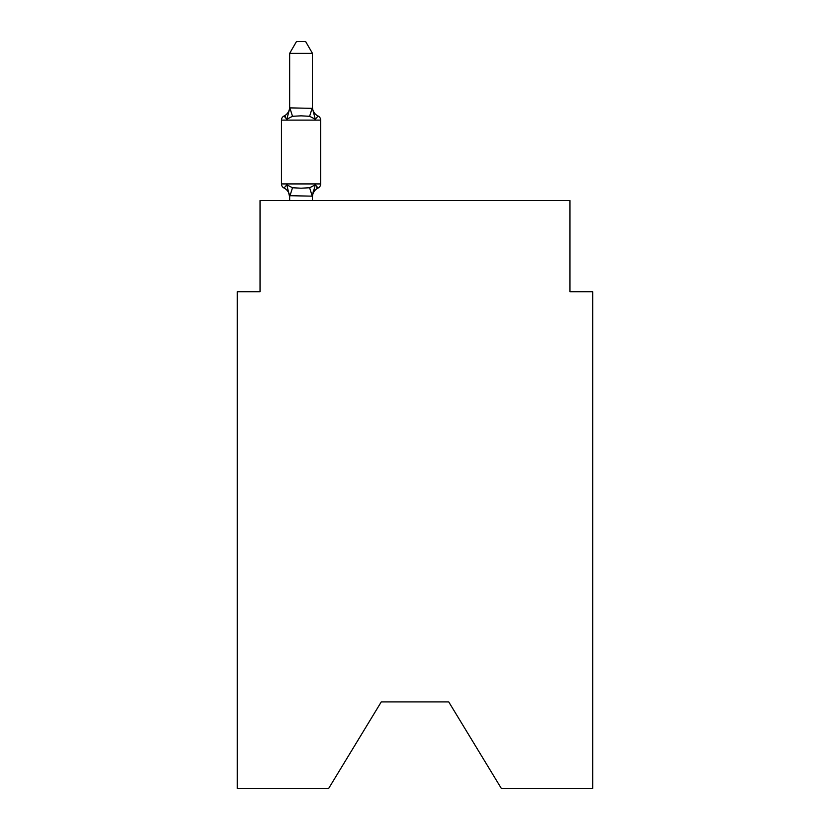 <?xml version="1.0" encoding="UTF-8"?>
<svg xmlns="http://www.w3.org/2000/svg" width="830" height="830" viewBox="0 0 830 830"><rect width="100%" height="100%" fill="white"/><g stroke="black" fill="none" stroke-linecap="round" stroke-linejoin="round"><path stroke-width="1.25" d="M448.729 701.9L501.372 788.5L592.745 788.5L592.745 291.714L569.961 291.714L569.961 200.559L260.039 200.559L260.039 291.714L237.256 291.714L237.256 788.5L328.628 788.5L381.271 701.9L448.729 701.9L381.271 701.9M312.454 53.348L289.66 53.348L296.507 41.5L305.606 41.5L312.454 53.348L312.454 108.346L315.296 119.23L318.098 116.024A4.555 4.555 0 0 1 320.66 120.122A4.555 4.555 0 0 0 318.098 116.024L315.296 119.23L318.098 116.024A4.555 4.555 0 0 1 320.66 120.122A4.555 4.555 0 0 0 318.098 116.024L315.296 119.23L318.098 116.024A4.555 4.555 0 0 1 320.66 120.122A4.555 4.555 0 0 0 318.098 116.024L315.296 119.23L318.098 116.024A4.555 4.555 0 0 1 320.66 120.122A4.555 4.555 0 0 0 318.098 116.024L315.296 119.23L318.098 116.024A4.555 4.555 0 0 1 320.66 120.122A4.555 4.555 0 0 0 318.098 116.024L315.296 119.23L318.098 116.024A4.555 4.555 0 0 1 320.66 120.122A4.555 4.555 0 0 0 318.098 116.024L315.296 119.23L318.098 116.024A4.555 4.555 0 0 1 320.66 120.122A4.555 4.555 0 0 0 318.098 116.024L315.296 119.23L318.098 116.024A4.555 4.555 0 0 1 320.66 120.122A4.555 4.555 0 0 0 318.098 116.024L315.296 119.23L318.098 116.024A4.555 4.555 0 0 1 320.66 120.122A4.555 4.555 0 0 0 318.098 116.024L315.296 119.23L318.098 116.024A4.555 4.555 0 0 1 320.66 120.122A4.555 4.555 0 0 0 318.098 116.024L315.296 119.23L318.098 116.024A4.555 4.555 0 0 1 320.66 120.122A4.555 4.555 0 0 0 318.098 116.024L315.296 119.23L318.098 116.024A4.555 4.555 0 0 1 320.66 120.122A4.555 4.555 0 0 0 318.098 116.024L315.296 119.23L318.098 116.024A4.555 4.555 0 0 1 320.66 120.122A4.555 4.555 0 0 0 318.098 116.024L315.296 119.23L318.098 116.024A4.555 4.555 0 0 1 320.66 120.122A4.555 4.555 0 0 0 318.098 116.024L315.296 119.23L318.098 116.024A4.555 4.555 0 0 1 320.66 120.122A4.555 4.555 0 0 0 318.098 116.024L315.296 119.23L318.098 116.024A4.555 4.555 0 0 1 320.66 120.122A4.555 4.555 0 0 0 318.098 116.024L315.296 119.23L318.098 116.024A4.555 4.555 0 0 1 320.66 120.122A4.555 4.555 0 0 0 318.098 116.024L315.296 119.23L318.098 116.024A4.555 4.555 0 0 1 320.66 120.122A4.555 4.555 0 0 0 318.098 116.024L315.296 119.23L318.098 116.024A4.555 4.555 0 0 1 320.66 120.122A4.555 4.555 0 0 0 318.098 116.024L315.296 119.23L318.098 116.024A4.555 4.555 0 0 1 320.66 120.122A4.555 4.555 0 0 0 318.098 116.024L315.296 119.23L318.098 116.024A4.555 4.555 0 0 1 320.66 120.122A4.555 4.555 0 0 0 318.098 116.024L315.296 119.23L318.098 116.024A4.555 4.555 0 0 1 320.66 120.122A4.555 4.555 0 0 0 318.098 116.024L315.296 119.23L318.098 116.024A4.555 4.555 0 0 1 320.66 120.122A4.555 4.555 0 0 0 318.098 116.024L315.296 119.23L318.098 116.024A4.555 4.555 0 0 1 320.66 120.122A4.555 4.555 0 0 0 318.098 116.024L315.296 119.23L318.098 116.024A4.555 4.555 0 0 1 320.66 120.122A4.555 4.555 0 0 0 318.098 116.024L315.296 119.23L318.098 116.024A4.555 4.555 0 0 1 320.66 120.122A4.555 4.555 0 0 0 318.098 116.024L315.296 119.23L318.098 116.024A4.555 4.555 0 0 1 320.66 120.122A4.555 4.555 0 0 0 318.098 116.024L315.296 119.23L318.098 116.024A4.555 4.555 0 0 1 320.66 120.122A4.555 4.555 0 0 0 318.098 116.024L315.296 119.23L318.098 116.024A4.555 4.555 0 0 1 320.66 120.122A4.555 4.555 0 0 0 318.098 116.024L315.296 119.23L318.098 116.024A4.555 4.555 0 0 1 320.66 120.122A4.555 4.555 0 0 0 318.098 116.024L315.296 119.23L318.098 116.024A4.555 4.555 0 0 1 320.66 120.122A4.555 4.555 0 0 0 318.098 116.024L315.296 119.23L318.098 116.024A4.555 4.555 0 0 1 320.66 120.122A4.555 4.555 0 0 0 318.098 116.024L315.296 119.23L318.098 116.024A4.555 4.555 0 0 1 320.66 120.122A4.555 4.555 0 0 0 318.098 116.024L315.296 119.23L318.098 116.024A4.555 4.555 0 0 1 320.66 120.122A4.555 4.555 0 0 0 318.098 116.024L315.296 119.23L318.098 116.024A4.555 4.555 0 0 1 320.66 120.122A4.555 4.555 0 0 0 318.098 116.024L315.296 119.23L318.098 116.024A4.555 4.555 0 0 1 320.66 120.122A4.555 4.555 0 0 0 318.098 116.024L315.296 119.23L318.098 116.024A4.555 4.555 0 0 1 320.66 120.122A4.555 4.555 0 0 0 318.098 116.024L315.296 119.23L318.098 116.024A4.555 4.555 0 0 1 320.66 120.122A4.555 4.555 0 0 0 318.098 116.024L315.296 119.23L318.098 116.024A4.555 4.555 0 0 1 320.66 120.122A4.555 4.555 0 0 0 318.098 116.024L315.296 119.23L318.098 116.024A4.555 4.555 0 0 1 320.66 120.122A4.555 4.555 0 0 0 318.098 116.024L315.296 119.23L318.098 116.024L315.296 119.23L309.611 116.293L301.062 115.837L292.513 116.293L286.817 119.23L284.026 116.024A4.555 4.555 0 0 0 281.463 120.122L281.463 183.928A4.555 4.555 0 0 0 284.026 188.026L286.817 184.82L284.026 188.026A4.555 4.555 0 0 1 281.463 183.928A4.555 4.555 0 0 0 284.026 188.026L286.817 184.82L284.026 188.026A4.555 4.555 0 0 1 281.463 183.928A4.555 4.555 0 0 0 284.026 188.026A4.555 4.555 0 0 1 281.463 183.928A4.555 4.555 0 0 0 284.026 188.026A4.555 4.555 0 0 1 281.463 183.928A4.555 4.555 0 0 0 284.026 188.026A4.555 4.555 0 0 1 281.463 183.928A4.555 4.555 0 0 0 284.026 188.026A4.555 4.555 0 0 1 281.463 183.928A4.555 4.555 0 0 0 284.026 188.026A4.555 4.555 0 0 1 281.463 183.928A4.555 4.555 0 0 0 284.026 188.026A4.555 4.555 0 0 1 281.463 183.928A4.555 4.555 0 0 0 284.026 188.026A4.555 4.555 0 0 1 281.463 183.928A4.555 4.555 0 0 0 284.026 188.026A4.555 4.555 0 0 1 281.463 183.928A4.555 4.555 0 0 0 284.026 188.026A4.555 4.555 0 0 1 281.463 183.928A4.555 4.555 0 0 0 284.026 188.026A4.555 4.555 0 0 1 281.463 183.928A4.555 4.555 0 0 0 284.026 188.026A4.555 4.555 0 0 1 281.463 183.928A4.555 4.555 0 0 0 284.026 188.026A4.555 4.555 0 0 1 281.463 183.928A4.555 4.555 0 0 0 284.026 188.026A4.555 4.555 0 0 1 281.463 183.928A4.555 4.555 0 0 0 284.026 188.026A4.555 4.555 0 0 1 281.463 183.928A4.555 4.555 0 0 0 284.026 188.026A4.555 4.555 0 0 1 281.463 183.928A4.555 4.555 0 0 0 284.026 188.026A4.555 4.555 0 0 1 281.463 183.928A4.555 4.555 0 0 0 284.026 188.026A4.555 4.555 0 0 1 281.463 183.928A4.555 4.555 0 0 0 284.026 188.026A4.555 4.555 0 0 1 281.463 183.928A4.555 4.555 0 0 0 284.026 188.026A4.555 4.555 0 0 1 281.463 183.928A4.555 4.555 0 0 0 284.026 188.026L286.817 184.82L292.513 187.746L301.062 188.203L309.611 187.746L315.296 184.82L318.098 188.026L316.79 187.404L318.098 188.026A4.555 4.555 0 0 0 320.66 183.928A4.555 4.555 0 0 1 318.098 188.026A4.555 4.555 0 0 0 320.66 183.928A4.555 4.555 0 0 1 318.098 188.026L316.79 187.404L318.098 188.026A4.555 4.555 0 0 0 320.66 183.928A4.555 4.555 0 0 1 318.098 188.026A4.555 4.555 0 0 0 320.66 183.928A4.555 4.555 0 0 1 318.098 188.026L316.79 187.404L318.098 188.026A4.555 4.555 0 0 0 320.66 183.928A4.555 4.555 0 0 1 318.098 188.026A4.555 4.555 0 0 0 320.66 183.928A4.555 4.555 0 0 1 318.098 188.026L316.79 187.404L318.098 188.026A4.555 4.555 0 0 0 320.66 183.928A4.555 4.555 0 0 1 318.098 188.026A4.555 4.555 0 0 0 320.66 183.928A4.555 4.555 0 0 1 318.098 188.026L316.79 187.404L318.098 188.026A4.555 4.555 0 0 0 320.66 183.928A4.555 4.555 0 0 1 318.098 188.026A4.555 4.555 0 0 0 320.66 183.928A4.555 4.555 0 0 1 318.098 188.026L316.79 187.404L318.098 188.026A4.555 4.555 0 0 0 320.66 183.928A4.555 4.555 0 0 1 318.098 188.026A4.555 4.555 0 0 0 320.66 183.928A4.555 4.555 0 0 1 318.098 188.026L316.79 187.404L318.098 188.026A4.555 4.555 0 0 0 320.66 183.928A4.555 4.555 0 0 1 318.098 188.026A4.555 4.555 0 0 0 320.66 183.928A4.555 4.555 0 0 1 318.098 188.026L316.79 187.404L318.098 188.026A4.555 4.555 0 0 0 320.66 183.928A4.555 4.555 0 0 1 318.098 188.026A4.555 4.555 0 0 0 320.66 183.928A4.555 4.555 0 0 1 318.098 188.026L316.79 187.404L318.098 188.026A4.555 4.555 0 0 0 320.66 183.928A4.555 4.555 0 0 1 318.098 188.026A4.555 4.555 0 0 0 320.66 183.928A4.555 4.555 0 0 1 318.098 188.026L316.79 187.404L318.098 188.026A4.555 4.555 0 0 0 320.66 183.928A4.555 4.555 0 0 1 318.098 188.026A4.555 4.555 0 0 0 320.66 183.928A4.555 4.555 0 0 1 318.098 188.026L316.79 187.404L318.098 188.026A4.555 4.555 0 0 0 320.66 183.928A4.555 4.555 0 0 1 318.098 188.026A4.555 4.555 0 0 0 320.66 183.928A4.555 4.555 0 0 1 318.098 188.026L316.79 187.404L318.098 188.026A4.555 4.555 0 0 0 320.66 183.928A4.555 4.555 0 0 1 318.098 188.026A4.555 4.555 0 0 0 320.66 183.928A4.555 4.555 0 0 1 318.098 188.026L316.79 187.404L318.098 188.026A4.555 4.555 0 0 0 320.66 183.928A4.555 4.555 0 0 1 318.098 188.026A4.555 4.555 0 0 0 320.66 183.928A4.555 4.555 0 0 1 318.098 188.026L316.79 187.404L318.098 188.026A4.555 4.555 0 0 0 320.66 183.928A4.555 4.555 0 0 1 318.098 188.026A4.555 4.555 0 0 0 320.66 183.928A4.555 4.555 0 0 1 318.098 188.026L316.79 187.404L318.098 188.026A4.555 4.555 0 0 0 320.66 183.928A4.555 4.555 0 0 1 318.098 188.026A4.555 4.555 0 0 0 320.66 183.928A4.555 4.555 0 0 1 318.098 188.026L316.79 187.404L318.098 188.026A4.555 4.555 0 0 0 320.66 183.928A4.555 4.555 0 0 1 318.098 188.026A4.555 4.555 0 0 0 320.66 183.928A4.555 4.555 0 0 1 318.098 188.026L316.79 187.404L318.098 188.026A4.555 4.555 0 0 0 320.66 183.928A4.555 4.555 0 0 1 318.098 188.026A4.555 4.555 0 0 0 320.66 183.928A4.555 4.555 0 0 1 318.098 188.026L316.79 187.404L318.098 188.026A4.555 4.555 0 0 0 320.66 183.928A4.555 4.555 0 0 1 318.098 188.026A4.555 4.555 0 0 0 320.66 183.928A4.555 4.555 0 0 1 318.098 188.026L316.79 187.404L318.098 188.026A4.555 4.555 0 0 0 320.66 183.928A4.555 4.555 0 0 1 318.098 188.026A4.555 4.555 0 0 0 320.66 183.928A4.555 4.555 0 0 1 318.098 188.026L316.79 187.404L318.098 188.026A4.555 4.555 0 0 0 320.66 183.928A4.555 4.555 0 0 1 318.098 188.026A4.555 4.555 0 0 0 320.66 183.928A4.555 4.555 0 0 1 318.098 188.026L316.79 187.404L318.098 188.026A4.555 4.555 0 0 0 320.66 183.928A4.555 4.555 0 0 1 318.098 188.026A4.555 4.555 0 0 0 320.66 183.928A4.555 4.555 0 0 1 318.098 188.026L315.296 184.82L318.098 188.026A4.555 4.555 0 0 0 320.66 183.928A4.555 4.555 0 0 1 318.098 188.026A10.022 10.022 0 0 0 312.454 197.042M318.098 116.024A4.555 4.555 0 0 1 320.66 120.122A4.555 4.555 0 0 0 318.098 116.024A4.555 4.555 0 0 1 320.66 120.122A4.555 4.555 0 0 0 318.098 116.024A4.555 4.555 0 0 1 320.66 120.122A4.555 4.555 0 0 0 318.098 116.024A4.555 4.555 0 0 1 320.66 120.122A4.555 4.555 0 0 0 318.098 116.024A4.555 4.555 0 0 1 320.66 120.122A4.555 4.555 0 0 0 318.098 116.024A4.555 4.555 0 0 1 320.66 120.122A4.555 4.555 0 0 0 318.098 116.024A4.555 4.555 0 0 1 320.66 120.122A4.555 4.555 0 0 0 318.098 116.024A4.555 4.555 0 0 1 320.66 120.122A4.555 4.555 0 0 0 318.098 116.024A4.555 4.555 0 0 1 320.66 120.122A4.555 4.555 0 0 0 318.098 116.024A4.555 4.555 0 0 1 320.66 120.122A4.555 4.555 0 0 0 318.098 116.024A4.555 4.555 0 0 1 320.66 120.122A4.555 4.555 0 0 0 318.098 116.024A4.555 4.555 0 0 1 320.66 120.122A4.555 4.555 0 0 0 318.098 116.024A4.555 4.555 0 0 1 320.66 120.122A4.555 4.555 0 0 0 318.098 116.024A4.555 4.555 0 0 1 320.66 120.122A4.555 4.555 0 0 0 318.098 116.024A4.555 4.555 0 0 1 320.66 120.122A4.555 4.555 0 0 0 318.098 116.024A4.555 4.555 0 0 1 320.66 120.122A4.555 4.555 0 0 0 318.098 116.024A4.555 4.555 0 0 1 320.66 120.122A4.555 4.555 0 0 0 318.098 116.024A4.555 4.555 0 0 1 320.66 120.122A4.555 4.555 0 0 0 318.098 116.024A4.555 4.555 0 0 1 320.66 120.122A4.555 4.555 0 0 0 318.098 116.024A4.555 4.555 0 0 1 320.66 120.122A4.555 4.555 0 0 0 318.098 116.024A4.555 4.555 0 0 1 320.66 120.122A4.555 4.555 0 0 0 318.098 116.024A4.555 4.555 0 0 1 320.66 120.122A4.555 4.555 0 0 0 318.098 116.024A4.555 4.555 0 0 1 320.66 120.122A4.555 4.555 0 0 0 318.098 116.024A4.555 4.555 0 0 1 320.66 120.122A4.555 4.555 0 0 0 318.098 116.024A4.555 4.555 0 0 1 320.66 120.122A4.555 4.555 0 0 0 318.098 116.024A4.555 4.555 0 0 1 320.66 120.122A4.555 4.555 0 0 0 318.098 116.024A4.555 4.555 0 0 1 320.66 120.122A4.555 4.555 0 0 0 318.098 116.024A4.555 4.555 0 0 1 320.66 120.122A4.555 4.555 0 0 0 318.098 116.024A4.555 4.555 0 0 1 320.66 120.122A4.555 4.555 0 0 0 318.098 116.024A4.555 4.555 0 0 1 320.66 120.122A4.555 4.555 0 0 0 318.098 116.024A4.555 4.555 0 0 1 320.66 120.122A4.555 4.555 0 0 0 318.098 116.024A4.555 4.555 0 0 1 320.66 120.122A4.555 4.555 0 0 0 318.098 116.024A4.555 4.555 0 0 1 320.66 120.122A4.555 4.555 0 0 0 318.098 116.024A4.555 4.555 0 0 1 320.66 120.122A4.555 4.555 0 0 0 318.098 116.024A4.555 4.555 0 0 1 320.66 120.122A4.555 4.555 0 0 0 318.098 116.024A4.555 4.555 0 0 1 320.66 120.122A4.555 4.555 0 0 0 318.098 116.024A4.555 4.555 0 0 1 320.66 120.122A4.555 4.555 0 0 0 318.098 116.024A4.555 4.555 0 0 1 320.66 120.122A4.555 4.555 0 0 0 318.098 116.024A4.555 4.555 0 0 1 320.66 120.122A4.555 4.555 0 0 0 318.098 116.024A4.555 4.555 0 0 1 320.66 120.122A4.555 4.555 0 0 0 318.098 116.024A4.555 4.555 0 0 1 320.66 120.122A4.555 4.555 0 0 0 318.098 116.024A4.555 4.555 0 0 1 320.66 120.122A4.555 4.555 0 0 0 318.098 116.024A4.555 4.555 0 0 1 320.66 120.122A4.555 4.555 0 0 0 318.098 116.024L315.296 119.23L318.098 116.024A4.555 4.555 0 0 1 320.66 120.122L281.463 120.122A4.555 4.555 0 0 1 284.026 116.024L285.323 116.646L284.026 116.024A4.555 4.555 0 0 0 281.463 120.122A4.555 4.555 0 0 1 284.026 116.024L285.323 116.646L284.026 116.024A4.555 4.555 0 0 0 281.463 120.122A4.555 4.555 0 0 1 284.026 116.024L285.323 116.646L284.026 116.024A4.555 4.555 0 0 0 281.463 120.122A4.555 4.555 0 0 1 284.026 116.024L285.323 116.646L284.026 116.024A4.555 4.555 0 0 0 281.463 120.122A4.555 4.555 0 0 1 284.026 116.024L285.323 116.646L284.026 116.024A4.555 4.555 0 0 0 281.463 120.122A4.555 4.555 0 0 1 284.026 116.024L285.323 116.646L284.026 116.024A4.555 4.555 0 0 0 281.463 120.122A4.555 4.555 0 0 1 284.026 116.024L285.323 116.646L284.026 116.024A4.555 4.555 0 0 0 281.463 120.122A4.555 4.555 0 0 1 284.026 116.024L285.323 116.646L284.026 116.024A4.555 4.555 0 0 0 281.463 120.122A4.555 4.555 0 0 1 284.026 116.024L285.323 116.646L284.026 116.024A4.555 4.555 0 0 0 281.463 120.122A4.555 4.555 0 0 1 284.026 116.024L285.323 116.646L284.026 116.024A4.555 4.555 0 0 0 281.463 120.122A4.555 4.555 0 0 1 284.026 116.024L285.323 116.646L284.026 116.024A4.555 4.555 0 0 0 281.463 120.122A4.555 4.555 0 0 1 284.026 116.024L285.323 116.646L284.026 116.024A4.555 4.555 0 0 0 281.463 120.122A4.555 4.555 0 0 1 284.026 116.024L285.323 116.646L284.026 116.024A4.555 4.555 0 0 0 281.463 120.122A4.555 4.555 0 0 1 284.026 116.024L285.323 116.646L284.026 116.024A4.555 4.555 0 0 0 281.463 120.122A4.555 4.555 0 0 1 284.026 116.024L285.323 116.646L284.026 116.024A4.555 4.555 0 0 0 281.463 120.122A4.555 4.555 0 0 1 284.026 116.024L285.323 116.646L284.026 116.024A4.555 4.555 0 0 0 281.463 120.122A4.555 4.555 0 0 1 284.026 116.024L285.323 116.646L284.026 116.024A4.555 4.555 0 0 0 281.463 120.122A4.555 4.555 0 0 1 284.026 116.024L285.323 116.646L284.026 116.024A4.555 4.555 0 0 0 281.463 120.122A4.555 4.555 0 0 1 284.026 116.024L285.323 116.646L284.026 116.024A4.555 4.555 0 0 0 281.463 120.122A4.555 4.555 0 0 1 284.026 116.024L285.323 116.646L284.026 116.024A4.555 4.555 0 0 0 281.463 120.122A4.555 4.555 0 0 1 284.026 116.024L285.323 116.646L284.026 116.024A4.555 4.555 0 0 0 281.463 120.122A4.555 4.555 0 0 1 284.026 116.024L286.817 119.23L284.026 116.024L286.817 119.23L284.026 116.024L286.817 119.23L284.026 116.024L286.817 119.23L284.026 116.024L286.817 119.23L284.026 116.024L286.817 119.23L284.026 116.024L286.817 119.23L284.026 116.024L286.817 119.23L284.026 116.024L286.817 119.23L284.026 116.024L286.817 119.23L284.026 116.024L286.817 119.23L284.026 116.024L286.817 119.23L284.026 116.024L286.817 119.23L284.026 116.024L286.817 119.23L284.026 116.024L286.817 119.23L284.026 116.024L286.817 119.23L284.026 116.024L286.817 119.23L284.026 116.024L286.817 119.23L284.026 116.024L286.817 119.23L284.026 116.024L286.817 119.23L284.026 116.024L286.817 119.23L284.026 116.024L286.817 119.23L289.846 107.879L312.454 108.346L312.454 107.008A10.022 10.022 0 0 0 318.098 116.024A4.555 4.555 0 0 1 320.66 120.122A4.555 4.555 0 0 0 318.098 116.024A4.555 4.555 0 0 1 320.66 120.122A4.555 4.555 0 0 0 318.098 116.024A4.555 4.555 0 0 1 320.66 120.122L320.66 183.928A4.555 4.555 0 0 1 318.098 188.026A4.555 4.555 0 0 0 320.66 183.928A4.555 4.555 0 0 1 318.098 188.026A4.555 4.555 0 0 0 320.66 183.928A4.555 4.555 0 0 1 318.098 188.026A4.555 4.555 0 0 0 320.66 183.928A4.555 4.555 0 0 1 318.098 188.026A4.555 4.555 0 0 0 320.66 183.928A4.555 4.555 0 0 1 318.098 188.026A4.555 4.555 0 0 0 320.66 183.928A4.555 4.555 0 0 1 318.098 188.026A4.555 4.555 0 0 0 320.66 183.928A4.555 4.555 0 0 1 318.098 188.026A4.555 4.555 0 0 0 320.66 183.928A4.555 4.555 0 0 1 318.098 188.026A4.555 4.555 0 0 0 320.66 183.928A4.555 4.555 0 0 1 318.098 188.026A4.555 4.555 0 0 0 320.66 183.928A4.555 4.555 0 0 1 318.098 188.026A4.555 4.555 0 0 0 320.66 183.928A4.555 4.555 0 0 1 318.098 188.026A4.555 4.555 0 0 0 320.66 183.928A4.555 4.555 0 0 1 318.098 188.026A4.555 4.555 0 0 0 320.66 183.928A4.555 4.555 0 0 1 318.098 188.026A4.555 4.555 0 0 0 320.66 183.928A4.555 4.555 0 0 1 318.098 188.026A4.555 4.555 0 0 0 320.66 183.928A4.555 4.555 0 0 1 318.098 188.026A4.555 4.555 0 0 0 320.66 183.928A4.555 4.555 0 0 1 318.098 188.026A4.555 4.555 0 0 0 320.66 183.928A4.555 4.555 0 0 1 318.098 188.026A4.555 4.555 0 0 0 320.66 183.928A4.555 4.555 0 0 1 318.098 188.026A4.555 4.555 0 0 0 320.66 183.928A4.555 4.555 0 0 1 318.098 188.026A4.555 4.555 0 0 0 320.66 183.928A4.555 4.555 0 0 1 318.098 188.026A4.555 4.555 0 0 0 320.66 183.928A4.555 4.555 0 0 1 318.098 188.026A4.555 4.555 0 0 0 320.66 183.928A4.555 4.555 0 0 1 318.098 188.026A4.555 4.555 0 0 0 320.66 183.928A4.555 4.555 0 0 1 318.098 188.026A4.555 4.555 0 0 0 320.66 183.928A4.555 4.555 0 0 1 318.098 188.026A4.555 4.555 0 0 0 320.66 183.928A4.555 4.555 0 0 1 318.098 188.026A4.555 4.555 0 0 0 320.66 183.928A4.555 4.555 0 0 1 318.098 188.026A4.555 4.555 0 0 0 320.66 183.928A4.555 4.555 0 0 1 318.098 188.026A4.555 4.555 0 0 0 320.66 183.928A4.555 4.555 0 0 1 318.098 188.026A4.555 4.555 0 0 0 320.66 183.928A4.555 4.555 0 0 1 318.098 188.026A4.555 4.555 0 0 0 320.66 183.928A4.555 4.555 0 0 1 318.098 188.026A4.555 4.555 0 0 0 320.66 183.928A4.555 4.555 0 0 1 318.098 188.026A4.555 4.555 0 0 0 320.66 183.928A4.555 4.555 0 0 1 318.098 188.026A4.555 4.555 0 0 0 320.66 183.928A4.555 4.555 0 0 1 318.098 188.026A4.555 4.555 0 0 0 320.66 183.928A4.555 4.555 0 0 1 318.098 188.026A4.555 4.555 0 0 0 320.66 183.928A4.555 4.555 0 0 1 318.098 188.026A4.555 4.555 0 0 0 320.66 183.928A4.555 4.555 0 0 1 318.098 188.026A4.555 4.555 0 0 0 320.66 183.928A4.555 4.555 0 0 1 318.098 188.026A4.555 4.555 0 0 0 320.66 183.928A4.555 4.555 0 0 1 318.098 188.026A4.555 4.555 0 0 0 320.66 183.928A4.555 4.555 0 0 1 318.098 188.026A4.555 4.555 0 0 0 320.66 183.928A4.555 4.555 0 0 1 318.098 188.026A4.555 4.555 0 0 0 320.66 183.928A4.555 4.555 0 0 1 318.098 188.026A4.555 4.555 0 0 0 320.66 183.928A4.555 4.555 0 0 1 318.098 188.026A4.555 4.555 0 0 0 320.66 183.928A4.555 4.555 0 0 1 318.098 188.026A4.555 4.555 0 0 0 320.66 183.928L281.463 183.928A4.555 4.555 0 0 0 284.026 188.026L286.817 184.82L289.66 197.042A10.022 10.022 0 0 0 284.026 188.026M318.098 188.026L315.296 184.82L318.098 188.026L315.296 184.82L318.098 188.026L315.296 184.82L318.098 188.026L315.296 184.82L318.098 188.026L315.296 184.82L318.098 188.026L315.296 184.82L318.098 188.026L315.296 184.82L318.098 188.026L315.296 184.82L318.098 188.026L315.296 184.82L318.098 188.026L315.296 184.82L318.098 188.026L315.296 184.82L318.098 188.026L315.296 184.82L318.098 188.026L315.296 184.82L318.098 188.026L315.296 184.82L318.098 188.026L315.296 184.82L318.098 188.026L315.296 184.82L318.098 188.026L315.296 184.82L318.098 188.026L315.296 184.82L318.098 188.026L315.296 184.82L318.098 188.026L315.296 184.82L318.098 188.026L315.296 184.82L312.267 196.16L289.66 195.693M312.454 195.693L313.522 190.329M289.66 107.942L289.66 53.348M312.454 107.942L312.454 107.008M312.454 200.559L312.454 196.108M289.66 200.559L289.66 196.108M284.026 116.024A10.022 10.022 0 0 0 289.66 107.008M292.513 187.746L289.846 196.16M309.611 187.746L312.267 196.16M289.846 107.879L292.513 116.293M312.267 107.879L309.611 116.293"/></g></svg>
